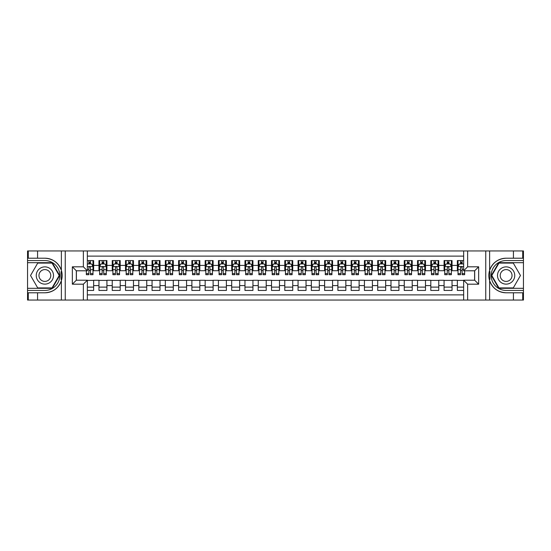 <?xml version="1.0" encoding="UTF-8"?>
<svg xmlns="http://www.w3.org/2000/svg" width="551" height="551" viewBox="0 0 551 551"><rect width="100%" height="100%" fill="white"/><g stroke="black" fill="none" stroke-linecap="round" stroke-linejoin="round"><path stroke-width="0.83" d="M87.347 300.054L463.653 300.054L463.653 280.211L474.673 280.211L474.673 270.789L463.653 270.789L463.653 250.946L87.347 250.946L87.347 270.789L76.327 270.789L76.327 280.211L87.347 280.211L87.347 300.054L37.571 300.054L37.571 292.788L44.872 292.788A17.288 17.288 0 0 0 61.381 280.638C62.394 277.215 62.394 273.792 61.381 270.362A17.288 17.288 0 0 0 44.872 258.212L37.571 258.212L37.571 250.946L27.55 250.946L27.55 288.311L52.269 288.311L59.66 275.5L52.269 262.689L27.55 262.689M463.653 260.568L457.351 260.568L457.351 265.41L452.04 265.41L452.04 270.72L457.351 270.72L457.351 265.41M452.04 265.41L452.04 260.568L444.072 260.568L444.072 265.41L438.761 265.41L438.761 270.72L444.072 270.72L444.072 265.41M438.761 265.41L438.761 260.568L430.799 260.568L430.799 265.41L425.489 265.41L425.489 270.72L430.799 270.72L430.799 265.41M425.489 265.41L425.489 260.568L417.527 260.568L417.527 265.41L412.217 265.41L412.217 270.72L417.527 270.72L417.527 265.41M412.217 265.41L412.217 260.568L404.255 260.568L404.255 265.41L398.945 265.41L398.945 270.72L404.255 270.72L404.255 265.41M398.945 265.41L398.945 260.568L390.983 260.568L390.983 265.41L385.672 265.41L385.672 270.72L390.983 270.72L390.983 265.41M385.672 265.41L385.672 260.568L377.704 260.568L377.704 265.41L372.4 265.41L372.4 270.72L377.704 270.72L377.704 265.41M372.4 265.41L372.4 260.568L364.431 260.568L364.431 265.41L359.121 265.41L359.121 270.72L364.431 270.72L364.431 265.41M359.121 265.41L359.121 260.568L351.159 260.568L351.159 265.41L345.849 265.41L345.849 270.72L351.159 270.72L351.159 265.41M345.849 265.41L345.849 260.568L337.887 260.568L337.887 265.41L332.577 265.41L332.577 270.72L337.887 270.72L337.887 265.41M332.577 265.41L332.577 260.568L324.615 260.568L324.615 265.41L319.305 265.41L319.305 270.72L324.615 270.72L324.615 265.41M319.305 265.41L319.305 260.568L311.336 260.568L311.336 265.41L306.032 265.41L306.032 270.72L311.336 270.72L311.336 265.41M306.032 265.41L306.032 260.568L298.063 260.568L298.063 265.41L292.753 265.41L292.753 270.72L298.063 270.72L298.063 265.41M292.753 265.41L292.753 260.568L284.791 260.568L284.791 265.41L279.481 265.41L279.481 270.72L284.791 270.72L284.791 265.41M279.481 265.41L279.481 260.568L271.519 260.568L271.519 265.41L266.209 265.41L266.209 270.72L271.519 270.72L271.519 265.41M266.209 265.41L266.209 260.568L258.247 260.568L258.247 265.41L252.937 265.41L252.937 270.72L258.247 270.72L258.247 265.41M252.937 265.41L252.937 260.568L244.968 260.568L244.968 265.41L239.664 265.41L239.664 270.72L244.968 270.72L244.968 265.41M239.664 265.41L239.664 260.568L231.695 260.568L231.695 265.41L226.385 265.41L226.385 270.72L231.695 270.72L231.695 265.41M226.385 265.41L226.385 260.568L218.423 260.568L218.423 265.41L213.113 265.41L213.113 270.72L218.423 270.72L218.423 265.41M213.113 265.41L213.113 260.568L205.151 260.568L205.151 265.41L199.841 265.41L199.841 270.72L205.151 270.72L205.151 265.41M199.841 265.41L199.841 260.568L191.879 260.568L191.879 265.41L186.569 265.41L186.569 270.72L191.879 270.72L191.879 265.41M186.569 265.41L186.569 260.568L178.6 260.568L178.6 265.41L173.296 265.41L173.296 270.72L178.6 270.72L178.6 265.41M173.296 265.41L173.296 260.568L165.328 260.568L165.328 265.41L160.017 265.41L160.017 270.72L165.328 270.72L165.328 265.41M160.017 265.41L160.017 260.568L152.055 260.568L152.055 265.41L146.745 265.41L146.745 270.72L152.055 270.72L152.055 265.41M146.745 265.41L146.745 260.568L138.783 260.568L138.783 265.41L133.473 265.41L133.473 270.72L138.783 270.72L138.783 265.41M133.473 265.41L133.473 260.568L125.511 260.568L125.511 265.41L120.201 265.41L120.201 270.72L125.511 270.72L125.511 265.41M120.201 265.41L120.201 260.568L112.239 260.568L112.239 265.41L106.928 265.41L106.928 270.72L112.239 270.72L112.239 265.41M106.928 265.41L106.928 260.568L98.96 260.568L98.96 270.72L93.649 270.72L93.649 260.568L87.347 260.568M87.347 290.432L93.649 290.432L93.649 280.28L98.96 280.28L98.96 290.432L106.928 290.432L106.928 280.28L112.239 280.28L112.239 285.59L106.928 285.59M112.239 285.59L112.239 290.432L120.201 290.432L120.201 280.28L125.511 280.28L125.511 285.59L120.201 285.59M125.511 285.59L125.511 290.432L133.473 290.432L133.473 280.28L138.783 280.28L138.783 285.59L133.473 285.59M138.783 285.59L138.783 290.432L146.745 290.432L146.745 280.28L152.055 280.28L152.055 285.59L146.745 285.59M152.055 285.59L152.055 290.432L160.017 290.432L160.017 280.28L165.328 280.28L165.328 285.59L160.017 285.59M165.328 285.59L165.328 290.432L173.296 290.432L173.296 280.28L178.6 280.28L178.6 285.59L173.296 285.59M178.6 285.59L178.6 290.432L186.569 290.432L186.569 280.28L191.879 280.28L191.879 285.59L186.569 285.59M191.879 285.59L191.879 290.432L199.841 290.432L199.841 280.28L205.151 280.28L205.151 285.59L199.841 285.59M205.151 285.59L205.151 290.432L213.113 290.432L213.113 280.28L218.423 280.28L218.423 285.59L213.113 285.59M218.423 285.59L218.423 290.432L226.385 290.432L226.385 280.28L231.695 280.28L231.695 285.59L226.385 285.59M231.695 285.59L231.695 290.432L239.664 290.432L239.664 280.28L244.968 280.28L244.968 285.59L239.664 285.59M244.968 285.59L244.968 290.432L252.937 290.432L252.937 280.28L258.247 280.28L258.247 285.59L252.937 285.59M258.247 285.59L258.247 290.432L266.209 290.432L266.209 280.28L271.519 280.28L271.519 285.59L266.209 285.59M271.519 285.59L271.519 290.432L279.481 290.432L279.481 280.28L284.791 280.28L284.791 285.59L279.481 285.59M284.791 285.59L284.791 290.432L292.753 290.432L292.753 280.28L298.063 280.28L298.063 285.59L292.753 285.59M298.063 285.59L298.063 290.432L306.032 290.432L306.032 280.28L311.336 280.28L311.336 285.59L306.032 285.59M311.336 285.59L311.336 290.432L319.305 290.432L319.305 280.28L324.615 280.28L324.615 285.59L319.305 285.59M324.615 285.59L324.615 290.432L332.577 290.432L332.577 280.28L337.887 280.28L337.887 285.59L332.577 285.59M337.887 285.59L337.887 290.432L345.849 290.432L345.849 280.28L351.159 280.28L351.159 285.59L345.849 285.59M351.159 285.59L351.159 290.432L359.121 290.432L359.121 280.28L364.431 280.28L364.431 285.59L359.121 285.59M364.431 285.59L364.431 290.432L372.4 290.432L372.4 280.28L377.704 280.28L377.704 285.59L372.4 285.59M377.704 285.59L377.704 290.432L385.672 290.432L385.672 280.28L390.983 280.28L390.983 285.59L385.672 285.59M390.983 285.59L390.983 290.432L398.945 290.432L398.945 280.28L404.255 280.28L404.255 285.59L398.945 285.59M404.255 285.59L404.255 290.432L412.217 290.432L412.217 280.28L417.527 280.28L417.527 285.59L412.217 285.59M417.527 285.59L417.527 290.432L425.489 290.432L425.489 280.28L430.799 280.28L430.799 285.59L425.489 285.59M430.799 285.59L430.799 290.432L438.761 290.432L438.761 280.28L444.072 280.28L444.072 285.59L438.761 285.59M444.072 285.59L444.072 290.432L452.04 290.432L452.04 280.28L457.351 280.28L457.351 285.59L452.04 285.59M463.653 256.119L87.347 256.119M87.347 294.881L463.653 294.881M457.351 285.59L457.351 290.432L463.653 290.432M76.396 270.789L76.396 280.211M474.604 280.211L474.604 270.789M88.876 263.888L90.467 263.888M92.988 263.888L93.649 263.888M88.876 270.589L90.467 270.589M92.988 270.589L93.649 270.589M87.347 280.411L93.649 280.411M87.347 287.112L93.649 287.112M98.96 270.589L99.628 270.589M102.149 270.589L103.74 270.589M106.26 270.589L106.928 270.589M98.96 263.888L99.628 263.888M102.149 263.888L103.74 263.888M106.26 263.888L106.928 263.888M98.96 280.411L106.928 280.411M98.96 287.112L106.928 287.112M112.239 280.411L120.201 280.411M112.239 287.112L120.201 287.112M112.239 263.888L112.9 263.888M115.421 263.888L117.012 263.888M119.533 263.888L120.201 263.888M112.239 270.589L112.9 270.589M115.421 270.589L117.012 270.589M119.533 270.589L120.201 270.589M125.511 280.411L133.473 280.411M125.511 287.112L133.473 287.112M125.511 263.888L126.172 263.888M128.693 263.888L130.284 263.888M132.812 263.888L133.473 263.888M125.511 270.589L126.172 270.589M128.693 270.589L130.284 270.589M132.812 270.589L133.473 270.589M138.783 280.411L146.745 280.411M138.783 287.112L146.745 287.112M138.783 263.888L139.444 263.888M141.965 263.888L143.563 263.888M146.084 263.888L146.745 263.888M138.783 270.589L139.444 270.589M141.965 270.589L143.563 270.589M146.084 270.589L146.745 270.589M152.055 280.411L160.017 280.411M152.055 287.112L160.017 287.112M152.055 263.888L152.717 263.888M155.244 263.888L156.835 263.888M159.356 263.888L160.017 263.888M152.055 270.589L152.717 270.589M155.244 270.589L156.835 270.589M159.356 270.589L160.017 270.589M165.328 280.411L173.296 280.411M165.328 287.112L173.296 287.112M165.328 263.888L165.996 263.888M168.516 263.888L170.107 263.888M172.628 263.888L173.296 263.888M165.328 270.589L165.996 270.589M168.516 270.589L170.107 270.589M172.628 270.589L173.296 270.589M178.6 280.411L186.569 280.411M178.6 287.112L186.569 287.112M178.6 263.888L179.268 263.888M181.789 263.888L183.38 263.888M185.901 263.888L186.569 263.888M178.6 270.589L179.268 270.589M181.789 270.589L183.38 270.589M185.901 270.589L186.569 270.589M191.879 280.411L199.841 280.411M191.879 287.112L199.841 287.112M191.879 263.888L192.54 263.888M195.061 263.888L196.652 263.888M199.18 263.888L199.841 263.888M191.879 270.589L192.54 270.589M195.061 270.589L196.652 270.589M199.18 270.589L199.841 270.589M205.151 280.411L213.113 280.411M205.151 287.112L213.113 287.112M205.151 263.888L205.812 263.888M208.333 263.888L209.931 263.888M212.452 263.888L213.113 263.888M205.151 270.589L205.812 270.589M208.333 270.589L209.931 270.589M212.452 270.589L213.113 270.589M218.423 280.411L226.385 280.411M218.423 287.112L226.385 287.112M218.423 263.888L219.084 263.888M221.612 263.888L223.203 263.888M225.724 263.888L226.385 263.888M218.423 270.589L219.084 270.589M221.612 270.589L223.203 270.589M225.724 270.589L226.385 270.589M231.695 280.411L239.664 280.411M231.695 287.112L239.664 287.112M231.695 263.888L232.364 263.888M234.884 263.888L236.475 263.888M238.996 263.888L239.664 263.888M231.695 270.589L232.364 270.589M234.884 270.589L236.475 270.589M238.996 270.589L239.664 270.589M244.968 280.411L252.937 280.411M244.968 287.112L252.937 287.112M244.968 263.888L245.636 263.888M248.157 263.888L249.748 263.888M252.268 263.888L252.937 263.888M244.968 270.589L245.636 270.589M248.157 270.589L249.748 270.589M252.268 270.589L252.937 270.589M258.247 280.411L266.209 280.411M258.247 287.112L266.209 287.112M258.247 263.888L258.908 263.888M261.429 263.888L263.02 263.888M265.548 263.888L266.209 263.888M258.247 270.589L258.908 270.589M261.429 270.589L263.02 270.589M265.548 270.589L266.209 270.589M271.519 280.411L279.481 280.411M271.519 287.112L279.481 287.112M271.519 263.888L272.18 263.888M274.701 263.888L276.299 263.888M278.82 263.888L279.481 263.888M271.519 270.589L272.18 270.589M274.701 270.589L276.299 270.589M278.82 270.589L279.481 270.589M284.791 280.411L292.753 280.411M284.791 287.112L292.753 287.112M284.791 263.888L285.452 263.888M287.98 263.888L289.571 263.888M292.092 263.888L292.753 263.888M284.791 270.589L285.452 270.589M287.98 270.589L289.571 270.589M292.092 270.589L292.753 270.589M298.063 280.411L306.032 280.411M298.063 287.112L306.032 287.112M298.063 263.888L298.732 263.888M301.252 263.888L302.843 263.888M305.364 263.888L306.032 263.888M298.063 270.589L298.732 270.589M301.252 270.589L302.843 270.589M305.364 270.589L306.032 270.589M311.336 280.411L319.305 280.411M311.336 287.112L319.305 287.112M311.336 263.888L312.004 263.888M314.525 263.888L316.116 263.888M318.636 263.888L319.305 263.888M311.336 270.589L312.004 270.589M314.525 270.589L316.116 270.589M318.636 270.589L319.305 270.589M324.615 280.411L332.577 280.411M324.615 287.112L332.577 287.112M324.615 263.888L325.276 263.888M327.797 263.888L329.388 263.888M331.916 263.888L332.577 263.888M324.615 270.589L325.276 270.589M327.797 270.589L329.388 270.589M331.916 270.589L332.577 270.589M337.887 280.411L345.849 280.411M337.887 287.112L345.849 287.112M337.887 263.888L338.548 263.888M341.069 263.888L342.667 263.888M345.188 263.888L345.849 263.888M337.887 270.589L338.548 270.589M341.069 270.589L342.667 270.589M345.188 270.589L345.849 270.589M351.159 280.411L359.121 280.411M351.159 287.112L359.121 287.112M351.159 263.888L351.82 263.888M354.348 263.888L355.939 263.888M358.46 263.888L359.121 263.888M351.159 270.589L351.82 270.589M354.348 270.589L355.939 270.589M358.46 270.589L359.121 270.589M364.431 280.411L372.4 280.411M364.431 287.112L372.4 287.112M364.431 263.888L365.099 263.888M367.62 263.888L369.211 263.888M371.732 263.888L372.4 263.888M364.431 270.589L365.099 270.589M367.62 270.589L369.211 270.589M371.732 270.589L372.4 270.589M377.704 280.411L385.672 280.411M377.704 287.112L385.672 287.112M377.704 263.888L378.372 263.888M380.893 263.888L382.484 263.888M385.004 263.888L385.672 263.888M377.704 270.589L378.372 270.589M380.893 270.589L382.484 270.589M385.004 270.589L385.672 270.589M390.983 280.411L398.945 280.411M390.983 287.112L398.945 287.112M390.983 263.888L391.644 263.888M394.165 263.888L395.756 263.888M398.283 263.888L398.945 263.888M390.983 270.589L391.644 270.589M394.165 270.589L395.756 270.589M398.283 270.589L398.945 270.589M404.255 280.411L412.217 280.411M404.255 287.112L412.217 287.112M404.255 263.888L404.916 263.888M407.437 263.888L409.035 263.888M411.556 263.888L412.217 263.888M404.255 270.589L404.916 270.589M407.437 270.589L409.035 270.589M411.556 270.589L412.217 270.589M417.527 280.411L425.489 280.411M417.527 287.112L425.489 287.112M417.527 263.888L418.188 263.888M420.716 263.888L422.307 263.888M424.828 263.888L425.489 263.888M417.527 270.589L418.188 270.589M420.716 270.589L422.307 270.589M424.828 270.589L425.489 270.589M430.799 280.411L438.761 280.411M430.799 287.112L438.761 287.112M430.799 263.888L431.467 263.888M433.988 263.888L435.579 263.888M438.1 263.888L438.761 263.888M430.799 270.589L431.467 270.589M433.988 270.589L435.579 270.589M438.1 270.589L438.761 270.589M444.072 280.411L452.04 280.411M444.072 287.112L452.04 287.112M444.072 263.888L444.74 263.888M447.26 263.888L448.851 263.888M451.372 263.888L452.04 263.888M444.072 270.589L444.74 270.589M447.26 270.589L448.851 270.589M451.372 270.589L452.04 270.589M457.351 280.411L463.653 280.411M457.351 287.112L463.653 287.112M457.351 263.888L458.012 263.888M460.533 263.888L462.124 263.888M457.351 270.589L458.012 270.589M460.533 270.589L462.124 270.589M90.467 262.29L88.876 262.29M86.349 273.62L86.349 274.701L88.876 274.701L88.876 273.62L86.349 273.62L86.349 270.789M92.024 264.68L92.988 264.68L92.988 274.701L90.467 274.701L90.467 267.6C89.937 266.581 89.407 266.581 88.876 267.6L88.876 273.62M92.988 264.68L92.988 260.568M92.988 266.608L91.659 263.95L87.678 263.95L87.347 264.618M88.876 263.95L88.876 260.568M90.467 260.568L90.467 263.95M49.184 268.027A8.63 8.63 0 0 0 37.399 271.188A8.63 8.63 0 0 0 40.56 282.973A8.63 8.63 0 0 0 52.345 279.812A8.63 8.63 0 0 0 49.184 268.027M47.827 270.383A5.909 5.909 0 0 0 39.755 272.545A5.909 5.909 0 0 0 41.917 280.617A5.909 5.909 0 0 0 49.989 278.455A5.909 5.909 0 0 0 47.827 270.383M52.035 287.911L37.709 287.911L30.539 275.5L37.709 263.089L52.035 263.089L59.205 275.5L52.035 287.911M510.44 268.027A8.63 8.63 0 0 0 498.655 271.188A8.63 8.63 0 0 0 501.816 282.973A8.63 8.63 0 0 0 513.601 279.812A8.63 8.63 0 0 0 510.44 268.027M509.083 270.383A5.909 5.909 0 0 0 501.011 272.545A5.909 5.909 0 0 0 503.173 280.617A5.909 5.909 0 0 0 511.245 278.455A5.909 5.909 0 0 0 509.083 270.383M513.291 287.911L498.965 287.911L491.795 275.5L498.965 263.089L513.291 263.089L520.461 275.5L513.291 287.911M61.099 279.488L61.698 279.488A17.288 17.288 0 0 0 61.698 271.519L61.099 271.519L61.099 279.584L61.671 279.584M37.571 250.946L61.381 250.946L61.381 270.362C58.502 262.751 52.999 258.701 44.872 258.212M44.872 292.788C52.999 292.299 58.502 288.249 61.381 280.638L61.381 300.054M83.366 300.054L83.366 284.192L72.346 284.192L72.346 266.808L83.366 266.808L83.366 250.946L65.245 250.946L65.245 300.054M37.571 300.054L27.55 300.054L27.55 288.311M27.55 290.432L44.872 290.432A14.932 14.932 0 0 0 59.804 275.5A14.932 14.932 0 0 0 44.872 260.568L27.55 260.568M61.381 250.946L65.245 250.946M83.366 250.946L87.347 250.946M37.571 292.788L28.28 292.788L28.28 300.054M37.571 258.212L28.28 258.212L28.28 250.946M83.366 284.192L87.347 280.211M72.346 284.192L76.327 280.211M72.346 266.808L76.327 270.789M83.366 266.808L87.347 270.789M61.099 271.519L61.671 271.423M62.098 276.981L62.153 274.894M61.981 273.007L61.891 272.442M489.901 271.512L489.302 271.512A17.288 17.288 0 0 0 489.302 279.481L489.901 279.481L489.901 271.416L489.329 271.416M463.653 250.946L513.429 250.946L513.429 258.212L506.128 258.212A17.288 17.288 0 0 0 489.619 270.362C488.606 273.785 488.606 277.208 489.619 280.638A17.288 17.288 0 0 0 506.128 292.788L513.429 292.788L513.429 300.054L523.45 300.054L523.45 262.689L498.731 262.689L491.34 275.5L498.731 288.311L523.45 288.311M513.429 300.054L489.619 300.054L489.619 280.638C492.498 288.249 498.001 292.299 506.128 292.788M506.128 258.212C498.001 258.701 492.498 262.751 489.619 270.362L489.619 250.946M467.634 250.946L467.634 266.808L478.654 266.808L478.654 284.192L467.634 284.192L467.634 300.054L485.755 300.054L485.755 250.946M513.429 250.946L523.45 250.946L523.45 262.689M523.45 260.568L506.128 260.568A14.932 14.932 0 0 0 491.196 275.5A14.932 14.932 0 0 0 506.128 290.432L523.45 290.432M489.619 300.054L485.755 300.054M467.634 300.054L463.653 300.054M513.429 258.212L522.72 258.212L522.72 250.946M513.429 292.788L522.72 292.788L522.72 300.054M467.634 266.808L463.653 270.789M478.654 266.808L474.673 270.789M478.654 284.192L474.673 280.211M467.634 284.192L463.653 280.211M489.901 279.481L489.329 279.577M488.902 274.019L488.847 276.106M489.019 277.993L489.109 278.558M103.74 262.29L102.149 262.29M106.26 273.62L103.74 273.62L103.74 274.701L106.26 274.701L106.26 266.608L104.938 263.95L100.95 263.95L99.628 266.608L99.628 274.701L102.149 274.701L102.149 273.62L99.628 273.62M99.628 266.608L99.628 260.568M106.26 266.608L106.26 260.568M102.149 263.95L102.149 260.568M103.74 260.568L103.74 263.95M103.74 273.62L103.74 267.6C103.209 266.581 102.679 266.581 102.149 267.6L102.149 273.62M117.012 262.29L115.421 262.29M119.533 273.62L117.012 273.62L117.012 274.701L119.533 274.701L119.533 266.608L118.21 263.95L114.229 263.95L112.9 266.608L112.9 274.701L115.421 274.701L115.421 273.62L112.9 273.62M112.9 266.608L112.9 260.568M119.533 266.608L119.533 260.568M115.421 263.95L115.421 260.568M117.012 260.568L117.012 263.95M117.012 273.62L117.012 267.6C116.481 266.581 115.951 266.581 115.421 267.6L115.421 273.62M130.284 262.29L128.693 262.29M132.812 273.62L130.284 273.62L130.284 274.701L132.812 274.701L132.812 266.608L131.482 263.95L127.501 263.95L126.172 266.608L126.172 274.701L128.693 274.701L128.693 273.62L126.172 273.62M126.172 266.608L126.172 260.568M132.812 266.608L132.812 260.568M128.693 263.95L128.693 260.568M130.284 260.568L130.284 263.95M130.284 273.62L130.284 267.6C129.761 266.581 129.223 266.581 128.693 267.6L128.693 273.62M143.563 262.29L141.965 262.29M146.084 273.62L143.563 273.62L143.563 274.701L146.084 274.701L146.084 266.608L144.755 263.95L140.774 263.95L139.444 266.608L139.444 274.701L141.965 274.701L141.965 273.62L139.444 273.62M139.444 266.608L139.444 260.568M146.084 266.608L146.084 260.568M141.965 263.95L141.965 260.568M143.563 260.568L143.563 263.95M143.563 273.62L143.563 267.6C143.033 266.581 142.502 266.581 141.965 267.6L141.965 273.62M156.835 262.29L155.244 262.29M159.356 273.62L156.835 273.62L156.835 274.701L159.356 274.701L159.356 266.608L158.027 263.95L154.046 263.95L152.717 266.608L152.717 274.701L155.244 274.701L155.244 273.62L152.717 273.62M152.717 266.608L152.717 260.568M159.356 266.608L159.356 260.568M155.244 263.95L155.244 260.568M156.835 260.568L156.835 263.95M156.835 273.62L156.835 267.6C156.305 266.581 155.775 266.581 155.244 267.6L155.244 273.62M170.107 262.29L168.516 262.29M172.628 273.62L170.107 273.62L170.107 274.701L172.628 274.701L172.628 266.608L171.306 263.95L167.318 263.95L165.996 266.608L165.996 274.701L168.516 274.701L168.516 273.62L165.996 273.62M165.996 266.608L165.996 260.568M172.628 266.608L172.628 260.568M168.516 263.95L168.516 260.568M170.107 260.568L170.107 263.95M170.107 273.62L170.107 267.6C169.577 266.581 169.047 266.581 168.516 267.6L168.516 273.62M183.38 262.29L181.789 262.29M185.901 273.62L183.38 273.62L183.38 274.701L185.901 274.701L185.901 266.608L184.578 263.95L180.597 263.95L179.268 266.608L179.268 274.701L181.789 274.701L181.789 273.62L179.268 273.62M179.268 266.608L179.268 260.568M185.901 266.608L185.901 260.568M181.789 263.95L181.789 260.568M183.38 260.568L183.38 263.95M183.38 273.62L183.38 267.6C182.849 266.581 182.319 266.581 181.789 267.6L181.789 273.62M196.652 262.29L195.061 262.29M199.18 273.62L196.652 273.62L196.652 274.701L199.18 274.701L199.18 266.608L197.85 263.95L193.869 263.95L192.54 266.608L192.54 274.701L195.061 274.701L195.061 273.62L192.54 273.62M192.54 266.608L192.54 260.568M199.18 266.608L199.18 260.568M195.061 263.95L195.061 260.568M196.652 260.568L196.652 263.95M196.652 273.62L196.652 267.6C196.122 266.581 195.591 266.581 195.061 267.6L195.061 273.62M209.931 262.29L208.333 262.29M212.452 273.62L209.931 273.62L209.931 274.701L212.452 274.701L212.452 266.608L211.123 263.95L207.142 263.95L205.812 266.608L205.812 274.701L208.333 274.701L208.333 273.62L205.812 273.62M205.812 266.608L205.812 260.568M212.452 266.608L212.452 260.568M208.333 263.95L208.333 260.568M209.931 260.568L209.931 263.95M209.931 273.62L209.931 267.6C209.401 266.581 208.87 266.581 208.333 267.6L208.333 273.62M223.203 262.29L221.612 262.29M225.724 273.62L223.203 273.62L223.203 274.701L225.724 274.701L225.724 266.608L224.395 263.95L220.414 263.95L219.084 266.608L219.084 274.701L221.612 274.701L221.612 273.62L219.084 273.62M219.084 266.608L219.084 260.568M225.724 266.608L225.724 260.568M221.612 263.95L221.612 260.568M223.203 260.568L223.203 263.95M223.203 273.62L223.203 267.6C222.673 266.581 222.143 266.581 221.612 267.6L221.612 273.62M236.475 262.29L234.884 262.29M238.996 273.62L236.475 273.62L236.475 274.701L238.996 274.701L238.996 266.608L237.667 263.95L233.686 263.95L232.364 266.608L232.364 274.701L234.884 274.701L234.884 273.62L232.364 273.62M232.364 266.608L232.364 260.568M238.996 266.608L238.996 260.568M234.884 263.95L234.884 260.568M236.475 260.568L236.475 263.95M236.475 273.62L236.475 267.6C235.945 266.581 235.415 266.581 234.884 267.6L234.884 273.62M249.748 262.29L248.157 262.29M252.268 273.62L249.748 273.62L249.748 274.701L252.268 274.701L252.268 266.608L250.946 263.95L246.965 263.95L245.636 266.608L245.636 274.701L248.157 274.701L248.157 273.62L245.636 273.62M245.636 266.608L245.636 260.568M252.268 266.608L252.268 260.568M248.157 263.95L248.157 260.568M249.748 260.568L249.748 263.95M249.748 273.62L249.748 267.6C249.217 266.581 248.687 266.581 248.157 267.6L248.157 273.62M263.02 262.29L261.429 262.29M265.548 273.62L263.02 273.62L263.02 274.701L265.548 274.701L265.548 266.608L264.218 263.95L260.237 263.95L258.908 266.608L258.908 274.701L261.429 274.701L261.429 273.62L258.908 273.62M258.908 266.608L258.908 260.568M265.548 266.608L265.548 260.568M261.429 263.95L261.429 260.568M263.02 260.568L263.02 263.95M263.02 273.62L263.02 267.6C262.49 266.581 261.959 266.581 261.429 267.6L261.429 273.62M276.299 262.29L274.701 262.29M278.82 273.62L276.299 273.62L276.299 274.701L278.82 274.701L278.82 266.608L277.49 263.95L273.51 263.95L272.18 266.608L272.18 274.701L274.701 274.701L274.701 273.62L272.18 273.62M272.18 266.608L272.18 260.568M278.82 266.608L278.82 260.568M274.701 263.95L274.701 260.568M276.299 260.568L276.299 263.95M276.299 273.62L276.299 267.6C275.769 266.581 275.238 266.581 274.701 267.6L274.701 273.62M289.571 262.29L287.98 262.29M292.092 273.62L289.571 273.62L289.571 274.701L292.092 274.701L292.092 266.608L290.763 263.95L286.782 263.95L285.452 266.608L285.452 274.701L287.98 274.701L287.98 273.62L285.452 273.62M285.452 266.608L285.452 260.568M292.092 266.608L292.092 260.568M287.98 263.95L287.98 260.568M289.571 260.568L289.571 263.95M289.571 273.62L289.571 267.6C289.041 266.581 288.51 266.581 287.98 267.6L287.98 273.62M302.843 262.29L301.252 262.29M305.364 273.62L302.843 273.62L302.843 274.701L305.364 274.701L305.364 266.608L304.035 263.95L300.054 263.95L298.732 266.608L298.732 274.701L301.252 274.701L301.252 273.62L298.732 273.62M298.732 266.608L298.732 260.568M305.364 266.608L305.364 260.568M301.252 263.95L301.252 260.568M302.843 260.568L302.843 263.95M302.843 273.62L302.843 267.6C302.313 266.581 301.783 266.581 301.252 267.6L301.252 273.62M316.116 262.29L314.525 262.29M318.636 273.62L316.116 273.62L316.116 274.701L318.636 274.701L318.636 266.608L317.314 263.95L313.333 263.95L312.004 266.608L312.004 274.701L314.525 274.701L314.525 273.62L312.004 273.62M312.004 266.608L312.004 260.568M318.636 266.608L318.636 260.568M314.525 263.95L314.525 260.568M316.116 260.568L316.116 263.95M316.116 273.62L316.116 267.6C315.585 266.581 315.055 266.581 314.525 267.6L314.525 273.62M329.388 262.29L327.797 262.29M331.916 273.62L329.388 273.62L329.388 274.701L331.916 274.701L331.916 266.608L330.586 263.95L326.605 263.95L325.276 266.608L325.276 274.701L327.797 274.701L327.797 273.62L325.276 273.62M325.276 266.608L325.276 260.568M331.916 266.608L331.916 260.568M327.797 263.95L327.797 260.568M329.388 260.568L329.388 263.95M329.388 273.62L329.388 267.6C328.857 266.581 328.327 266.581 327.797 267.6L327.797 273.62M342.667 262.29L341.069 262.29M345.188 273.62L342.667 273.62L342.667 274.701L345.188 274.701L345.188 266.608L343.858 263.95L339.877 263.95L338.548 266.608L338.548 274.701L341.069 274.701L341.069 273.62L338.548 273.62M338.548 266.608L338.548 260.568M345.188 266.608L345.188 260.568M341.069 263.95L341.069 260.568M342.667 260.568L342.667 263.95M342.667 273.62L342.667 267.6C342.137 266.581 341.606 266.581 341.069 267.6L341.069 273.62M355.939 262.29L354.348 262.29M358.46 273.62L355.939 273.62L355.939 274.701L358.46 274.701L358.46 266.608L357.131 263.95L353.15 263.95L351.82 266.608L351.82 274.701L354.348 274.701L354.348 273.62L351.82 273.62M351.82 266.608L351.82 260.568M358.46 266.608L358.46 260.568M354.348 263.95L354.348 260.568M355.939 260.568L355.939 263.95M355.939 273.62L355.939 267.6C355.409 266.581 354.878 266.581 354.348 267.6L354.348 273.62M369.211 262.29L367.62 262.29M371.732 273.62L369.211 273.62L369.211 274.701L371.732 274.701L371.732 266.608L370.403 263.95L366.422 263.95L365.099 266.608L365.099 274.701L367.62 274.701L367.62 273.62L365.099 273.62M365.099 266.608L365.099 260.568M371.732 266.608L371.732 260.568M367.62 263.95L367.62 260.568M369.211 260.568L369.211 263.95M369.211 273.62L369.211 267.6C368.681 266.581 368.151 266.581 367.62 267.6L367.62 273.62M382.484 262.29L380.893 262.29M385.004 273.62L382.484 273.62L382.484 274.701L385.004 274.701L385.004 266.608L383.682 263.95L379.694 263.95L378.372 266.608L378.372 274.701L380.893 274.701L380.893 273.62L378.372 273.62M378.372 266.608L378.372 260.568M385.004 266.608L385.004 260.568M380.893 263.95L380.893 260.568M382.484 260.568L382.484 263.95M382.484 273.62L382.484 267.6C381.953 266.581 381.423 266.581 380.893 267.6L380.893 273.62M395.756 262.29L394.165 262.29M398.283 273.62L395.756 273.62L395.756 274.701L398.283 274.701L398.283 266.608L396.954 263.95L392.973 263.95L391.644 266.608L391.644 274.701L394.165 274.701L394.165 273.62L391.644 273.62M391.644 266.608L391.644 260.568M398.283 266.608L398.283 260.568M394.165 263.95L394.165 260.568M395.756 260.568L395.756 263.95M395.756 273.62L395.756 267.6C395.225 266.581 394.695 266.581 394.165 267.6L394.165 273.62M409.035 262.29L407.437 262.29M411.556 273.62L409.035 273.62L409.035 274.701L411.556 274.701L411.556 266.608L410.226 263.95L406.245 263.95L404.916 266.608L404.916 274.701L407.437 274.701L407.437 273.62L404.916 273.62M404.916 266.608L404.916 260.568M411.556 266.608L411.556 260.568M407.437 263.95L407.437 260.568M409.035 260.568L409.035 263.95M409.035 273.62L409.035 267.6C408.505 266.581 407.974 266.581 407.437 267.6L407.437 273.62M422.307 262.29L420.716 262.29M424.828 273.62L422.307 273.62L422.307 274.701L424.828 274.701L424.828 266.608L423.499 263.95L419.518 263.95L418.188 266.608L418.188 274.701L420.716 274.701L420.716 273.62L418.188 273.62M418.188 266.608L418.188 260.568M424.828 266.608L424.828 260.568M420.716 263.95L420.716 260.568M422.307 260.568L422.307 263.95M422.307 273.62L422.307 267.6C421.777 266.581 421.246 266.581 420.716 267.6L420.716 273.62M435.579 262.29L433.988 262.29M438.1 273.62L435.579 273.62L435.579 274.701L438.1 274.701L438.1 266.608L436.771 263.95L432.79 263.95L431.467 266.608L431.467 274.701L433.988 274.701L433.988 273.62L431.467 273.62M431.467 266.608L431.467 260.568M438.1 266.608L438.1 260.568M433.988 263.95L433.988 260.568M435.579 260.568L435.579 263.95M435.579 273.62L435.579 267.6C435.049 266.581 434.519 266.581 433.988 267.6L433.988 273.62M448.851 262.29L447.26 262.29M451.372 273.62L448.851 273.62L448.851 274.701L451.372 274.701L451.372 266.608L450.05 263.95L446.062 263.95L444.74 266.608L444.74 274.701L447.26 274.701L447.26 273.62L444.74 273.62M444.74 266.608L444.74 260.568M451.372 266.608L451.372 260.568M447.26 263.95L447.26 260.568M448.851 260.568L448.851 263.95M448.851 273.62L448.851 267.6C448.321 266.581 447.791 266.581 447.26 267.6L447.26 273.62M462.124 262.29L460.533 262.29M463.653 264.618L463.322 263.95L459.341 263.95L458.012 266.608L458.012 274.701L460.533 274.701L460.533 273.62L458.012 273.62M458.012 266.608L458.012 260.568M464.651 270.789L464.651 274.701L462.124 274.701L462.124 267.6C461.593 266.581 461.063 266.581 460.533 267.6L460.533 273.62M460.533 263.95L460.533 260.568M462.124 260.568L462.124 263.95M98.96 285.59L93.649 285.59M98.96 265.41L93.649 265.41M92.954 266.539L87.347 266.539M92.988 273.62L90.467 273.62M88.876 269.68L87.347 269.68M92.988 269.68L90.467 269.68M90.467 263.137L88.876 263.137M106.226 266.539L99.655 266.539M99.628 264.68L100.585 264.68M105.303 264.68L106.26 264.68M102.149 269.68L99.628 269.68M106.26 269.68L103.74 269.68M103.74 263.137L102.149 263.137M119.505 266.539L112.934 266.539M112.9 264.68L113.864 264.68M118.575 264.68L119.533 264.68M115.421 269.68L112.9 269.68M119.533 269.68L117.012 269.68M117.012 263.137L115.421 263.137M132.777 266.539L126.207 266.539M126.172 264.68L127.136 264.68M131.847 264.68L132.812 264.68M128.693 269.68L126.172 269.68M132.812 269.68L130.284 269.68M130.284 263.137L128.693 263.137M146.049 266.539L139.479 266.539M139.444 264.68L140.409 264.68M145.12 264.68L146.084 264.68M141.965 269.68L139.444 269.68M146.084 269.68L143.563 269.68M143.563 263.137L141.965 263.137M159.322 266.539L152.751 266.539M152.717 264.68L153.681 264.68M158.392 264.68L159.356 264.68M155.244 269.68L152.717 269.68M159.356 269.68L156.835 269.68M156.835 263.137L155.244 263.137M172.594 266.539L166.023 266.539M165.996 264.68L166.953 264.68M171.671 264.68L172.628 264.68M168.516 269.68L165.996 269.68M172.628 269.68L170.107 269.68M170.107 263.137L168.516 263.137M185.873 266.539L179.302 266.539M179.268 264.68L180.232 264.68M184.943 264.68L185.901 264.68M181.789 269.68L179.268 269.68M185.901 269.68L183.38 269.68M183.38 263.137L181.789 263.137M199.145 266.539L192.575 266.539M192.54 264.68L193.504 264.68M198.215 264.68L199.18 264.68M195.061 269.68L192.54 269.68M199.18 269.68L196.652 269.68M196.652 263.137L195.061 263.137M212.417 266.539L205.847 266.539M205.812 264.68L206.777 264.68M211.488 264.68L212.452 264.68M208.333 269.68L205.812 269.68M212.452 269.68L209.931 269.68M209.931 263.137L208.333 263.137M225.69 266.539L219.119 266.539M219.084 264.68L220.049 264.68M224.76 264.68L225.724 264.68M221.612 269.68L219.084 269.68M225.724 269.68L223.203 269.68M223.203 263.137L221.612 263.137M238.962 266.539L232.391 266.539M232.364 264.68L233.321 264.68M238.039 264.68L238.996 264.68M234.884 269.68L232.364 269.68M238.996 269.68L236.475 269.68M236.475 263.137L234.884 263.137M252.241 266.539L245.67 266.539M245.636 264.68L246.6 264.68M251.311 264.68L252.268 264.68M248.157 269.68L245.636 269.68M252.268 269.68L249.748 269.68M249.748 263.137L248.157 263.137M265.513 266.539L258.942 266.539M258.908 264.68L259.872 264.68M264.583 264.68L265.548 264.68M261.429 269.68L258.908 269.68M265.548 269.68L263.02 269.68M263.02 263.137L261.429 263.137M278.785 266.539L272.215 266.539M272.18 264.68L273.144 264.68M277.856 264.68L278.82 264.68M274.701 269.68L272.18 269.68M278.82 269.68L276.299 269.68M276.299 263.137L274.701 263.137M292.058 266.539L285.487 266.539M285.452 264.68L286.417 264.68M291.128 264.68L292.092 264.68M287.98 269.68L285.452 269.68M292.092 269.68L289.571 269.68M289.571 263.137L287.98 263.137M305.33 266.539L298.759 266.539M298.732 264.68L299.689 264.68M304.4 264.68L305.364 264.68M301.252 269.68L298.732 269.68M305.364 269.68L302.843 269.68M302.843 263.137L301.252 263.137M318.609 266.539L312.038 266.539M312.004 264.68L312.961 264.68M317.679 264.68L318.636 264.68M314.525 269.68L312.004 269.68M318.636 269.68L316.116 269.68M316.116 263.137L314.525 263.137M331.881 266.539L325.31 266.539M325.276 264.68L326.24 264.68M330.951 264.68L331.916 264.68M327.797 269.68L325.276 269.68M331.916 269.68L329.388 269.68M329.388 263.137L327.797 263.137M345.153 266.539L338.583 266.539M338.548 264.68L339.512 264.68M344.223 264.68L345.188 264.68M341.069 269.68L338.548 269.68M345.188 269.68L342.667 269.68M342.667 263.137L341.069 263.137M358.425 266.539L351.855 266.539M351.82 264.68L352.785 264.68M357.496 264.68L358.46 264.68M354.348 269.68L351.82 269.68M358.46 269.68L355.939 269.68M355.939 263.137L354.348 263.137M371.698 266.539L365.127 266.539M365.099 264.68L366.057 264.68M370.768 264.68L371.732 264.68M367.62 269.68L365.099 269.68M371.732 269.68L369.211 269.68M369.211 263.137L367.62 263.137M384.977 266.539L378.406 266.539M378.372 264.68L379.329 264.68M384.047 264.68L385.004 264.68M380.893 269.68L378.372 269.68M385.004 269.68L382.484 269.68M382.484 263.137L380.893 263.137M398.249 266.539L391.678 266.539M391.644 264.68L392.608 264.68M397.319 264.68L398.283 264.68M394.165 269.68L391.644 269.68M398.283 269.68L395.756 269.68M395.756 263.137L394.165 263.137M411.521 266.539L404.951 266.539M404.916 264.68L405.88 264.68M410.591 264.68L411.556 264.68M407.437 269.68L404.916 269.68M411.556 269.68L409.035 269.68M409.035 263.137L407.437 263.137M424.793 266.539L418.223 266.539M418.188 264.68L419.153 264.68M423.864 264.68L424.828 264.68M420.716 269.68L418.188 269.68M424.828 269.68L422.307 269.68M422.307 263.137L420.716 263.137M438.066 266.539L431.495 266.539M431.467 264.68L432.425 264.68M437.136 264.68L438.1 264.68M433.988 269.68L431.467 269.68M438.1 269.68L435.579 269.68M435.579 263.137L433.988 263.137M451.345 266.539L444.774 266.539M444.74 264.68L445.697 264.68M450.415 264.68L451.372 264.68M447.26 269.68L444.74 269.68M451.372 269.68L448.851 269.68M448.851 263.137L447.26 263.137M463.653 266.539L458.046 266.539M458.012 264.68L458.976 264.68M464.651 273.62L462.124 273.62M460.533 269.68L458.012 269.68M463.653 269.68L462.124 269.68M462.124 263.137L460.533 263.137"/></g></svg>
